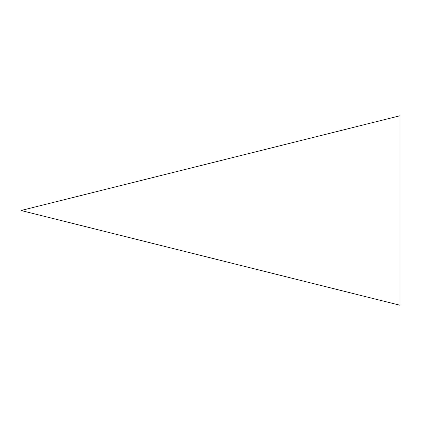 <?xml version="1.0" encoding="UTF-8"?>
<svg xmlns="http://www.w3.org/2000/svg" width="421" height="421" viewBox="0 0 421 421"><rect width="100%" height="100%" fill="white"/><g stroke="black" fill="none" stroke-linecap="round" stroke-linejoin="round"><path stroke-width="0.63" d="M399.95 305.225L399.95 115.775L399.95 305.225L21.05 210.5L399.95 115.775L21.05 210.5L399.95 305.225"/></g></svg>
